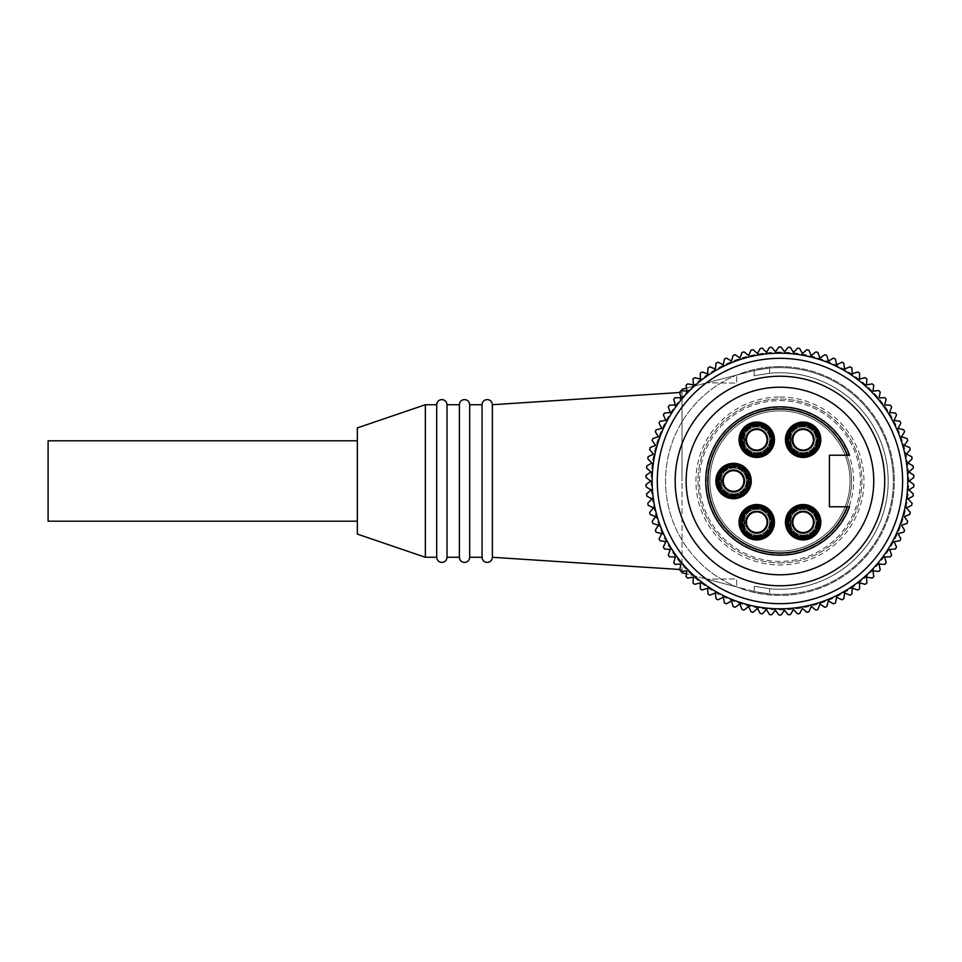 <?xml version="1.0" encoding="UTF-8"?>
<svg xmlns="http://www.w3.org/2000/svg" width="962" height="962" viewBox="0 0 962 962"><rect width="100%" height="100%" fill="white"/><g stroke="black" fill="none" stroke-linecap="round" stroke-linejoin="round"><path stroke-width="0.72" stroke-dasharray="4.81 3.61" d="M739.982 358.02L741.991 352.489A133.995 133.995 0 0 1 744.047 351.9L748.664 355.531L751.045 350.156A133.995 133.995 0 0 1 753.138 349.711L757.491 353.655L760.245 348.46A133.995 133.995 0 0 1 762.361 348.16L766.425 352.393L769.54 347.402A133.995 133.995 0 0 1 771.668 347.258L775.432 351.767L778.883 347.005A133.995 133.995 0 0 1 779.954 347.005A133.995 133.995 0 0 1 781.012 347.005L784.463 351.767L788.227 347.258A133.995 133.995 0 0 1 790.367 347.402L793.47 352.393L797.534 348.16A133.995 133.995 0 0 1 799.65 348.46L802.404 353.655L806.757 349.711A133.995 133.995 0 0 1 808.85 350.156L811.231 355.531L815.86 351.9A133.995 133.995 0 0 1 817.916 352.489L819.913 358.02L824.771 354.713A133.995 133.995 0 0 1 826.779 355.447L828.39 361.099L833.477 358.153A133.995 133.995 0 0 1 835.425 359.018L836.639 364.778L841.906 362.181A133.995 133.995 0 0 1 843.794 363.191L844.6 369.011L850.047 366.799A133.995 133.995 0 0 1 851.863 367.929L852.26 373.797L857.839 371.969A133.995 133.995 0 0 1 859.571 373.22L859.559 379.1L865.259 377.669A133.995 133.995 0 0 1 866.894 379.04L866.473 384.896L872.257 383.874A133.995 133.995 0 0 1 873.797 385.353L872.967 391.173L878.811 390.548A133.995 133.995 0 0 1 880.242 392.135L879.003 397.883L884.884 397.667A133.995 133.995 0 0 1 886.194 399.35L884.559 404.99L890.439 405.182A133.995 133.995 0 0 1 891.63 406.962L889.609 412.47L895.454 413.071A133.995 133.995 0 0 1 896.524 414.923L894.131 420.286L899.915 421.296A133.995 133.995 0 0 1 900.853 423.22L898.087 428.403L903.787 429.81A133.995 133.995 0 0 1 904.593 431.794L901.466 436.772L907.058 438.576A133.995 133.995 0 0 1 907.719 440.608L904.256 445.358L909.703 447.546A133.995 133.995 0 0 1 910.22 449.627L906.432 454.112L911.723 456.673A133.995 133.995 0 0 1 912.096 458.79L908.008 462.999L913.094 465.933A133.995 133.995 0 0 1 913.323 468.061L908.946 471.981L913.828 475.252A133.995 133.995 0 0 1 913.9 477.392L909.258 481L913.9 484.607A133.995 133.995 0 0 1 913.828 486.748L908.946 490.019L913.323 493.939A133.995 133.995 0 0 1 913.094 496.067L908.008 499.001L912.096 503.21A133.995 133.995 0 0 1 911.723 505.327L906.432 507.888L910.22 512.373A133.995 133.995 0 0 1 909.703 514.454L904.256 516.642L907.719 521.392A133.995 133.995 0 0 1 907.058 523.424L901.466 525.228L904.593 530.206A133.995 133.995 0 0 1 903.787 532.19L898.087 533.597L900.853 538.78A133.995 133.995 0 0 1 899.915 540.704L894.131 541.714L896.524 547.077A133.995 133.995 0 0 1 895.454 548.929L889.609 549.53L891.63 555.038A133.995 133.995 0 0 1 890.439 556.818L884.559 557.01L886.194 562.65A133.995 133.995 0 0 1 884.884 564.333L879.003 564.117L880.242 569.865A133.995 133.995 0 0 1 878.811 571.452L872.967 570.827L873.797 576.647A133.995 133.995 0 0 1 872.257 578.126L866.473 577.104L866.894 582.96A133.995 133.995 0 0 1 865.259 584.331L859.559 582.9L859.571 588.78A133.995 133.995 0 0 1 857.839 590.031L852.26 588.203L851.863 594.071A133.995 133.995 0 0 1 850.047 595.201L844.6 592.989L843.794 598.809A133.995 133.995 0 0 1 841.906 599.819L836.639 597.222L835.425 602.982A133.995 133.995 0 0 1 833.477 603.847L828.39 600.901L826.779 606.553A133.995 133.995 0 0 1 824.771 607.287L819.913 603.98L817.916 609.511A133.995 133.995 0 0 1 815.86 610.1L811.231 606.469L808.85 611.844A133.995 133.995 0 0 1 806.757 612.289L802.404 608.345L799.65 613.54A133.995 133.995 0 0 1 797.534 613.84L793.47 609.607L790.367 614.598A133.995 133.995 0 0 1 788.227 614.742L784.463 610.233L781.012 614.995A133.995 133.995 0 0 1 779.954 614.995A133.995 133.995 0 0 1 778.883 614.995L775.432 610.233L771.668 614.742A133.995 133.995 0 0 1 769.54 614.598L766.425 609.607L762.361 613.84A133.995 133.995 0 0 1 760.245 613.54L757.491 608.345L753.138 612.289A133.995 133.995 0 0 1 751.045 611.844L748.664 606.469L744.047 610.1A133.995 133.995 0 0 1 741.991 609.511L739.982 603.98L735.124 607.287A133.995 133.995 0 0 1 733.116 606.553L731.505 600.901L726.418 603.847A133.995 133.995 0 0 1 724.47 602.982L723.256 597.222L717.989 599.819A133.995 133.995 0 0 1 716.101 598.809L715.295 592.989L709.848 595.201A133.995 133.995 0 0 1 708.032 594.071L707.635 588.203L702.056 590.031A133.995 133.995 0 0 1 700.324 588.78L700.336 582.9L694.636 584.331A133.995 133.995 0 0 1 693.001 582.96L693.422 577.104L687.638 578.126A133.995 133.995 0 0 1 686.098 576.647L686.928 570.827L681.084 571.452A133.995 133.995 0 0 1 679.653 569.865L680.892 564.117L675.011 564.333A133.995 133.995 0 0 1 673.701 562.65L675.336 557.01L669.456 556.818A133.995 133.995 0 0 1 668.265 555.038L670.286 549.53L664.441 548.929A133.995 133.995 0 0 1 663.371 547.077L665.776 541.714L659.98 540.704A133.995 133.995 0 0 1 659.042 538.78L661.82 533.597L656.108 532.19A133.995 133.995 0 0 1 655.314 530.206L658.429 525.228L652.837 523.424A133.995 133.995 0 0 1 652.176 521.392L655.639 516.642L650.192 514.454A133.995 133.995 0 0 1 649.675 512.373L653.463 507.888L648.172 505.327A133.995 133.995 0 0 1 647.799 503.21L651.899 499.001L646.801 496.067A133.995 133.995 0 0 1 646.572 493.939L650.949 490.019L646.067 486.748A133.995 133.995 0 0 1 645.995 484.607L650.637 481L645.995 477.392A133.995 133.995 0 0 1 646.067 475.252L650.949 471.981L646.572 468.061A133.995 133.995 0 0 1 646.801 465.933L651.899 462.999L647.799 458.79A133.995 133.995 0 0 1 648.172 456.673L653.463 454.112L649.675 449.627A133.995 133.995 0 0 1 650.192 447.546L655.639 445.358L652.176 440.608A133.995 133.995 0 0 1 652.837 438.576L658.429 436.772L655.314 431.794A133.995 133.995 0 0 1 656.108 429.81L661.82 428.403L659.042 423.22A133.995 133.995 0 0 1 659.98 421.296L665.776 420.286L663.371 414.923A133.995 133.995 0 0 1 664.441 413.071L670.286 412.47L668.265 406.962A133.995 133.995 0 0 1 669.456 405.182L675.336 404.99L673.701 399.35A133.995 133.995 0 0 1 675.011 397.667L680.892 397.883L679.653 392.135A133.995 133.995 0 0 1 681.084 390.548L686.928 391.173L686.098 385.353A133.995 133.995 0 0 1 687.638 383.874L693.422 384.896L693.001 379.04A133.995 133.995 0 0 1 694.636 377.669L700.336 379.1L700.324 373.22A133.995 133.995 0 0 1 702.056 371.969L707.635 373.797L708.032 367.929A133.995 133.995 0 0 1 709.848 366.799L715.295 369.011L716.101 363.191A133.995 133.995 0 0 1 717.989 362.181L723.256 364.778L724.47 359.018A133.995 133.995 0 0 1 726.418 358.153L731.505 361.099L733.116 355.447A133.995 133.995 0 0 1 735.124 354.713L739.982 358.02M779.954 353.186A127.814 127.814 0 0 0 652.128 481A127.814 127.814 0 0 0 779.954 608.814A127.814 127.814 0 0 0 907.767 481A127.814 127.814 0 0 0 779.954 353.186M779.954 352.152A128.848 128.848 0 0 0 651.106 481A128.848 128.848 0 0 0 779.954 609.848A128.848 128.848 0 0 0 908.789 481A128.848 128.848 0 0 0 779.954 352.152M779.954 396.993A84.007 84.007 0 0 1 863.96 481A84.007 84.007 0 0 1 779.954 565.007A84.007 84.007 0 0 1 695.935 481A84.007 84.007 0 0 1 779.954 396.993M779.954 562.95A81.95 81.95 0 0 0 861.892 481A81.95 81.95 0 0 0 779.954 399.05A81.95 81.95 0 0 0 698.003 481A81.95 81.95 0 0 0 779.954 562.95A81.95 81.95 0 0 0 861.892 481A81.95 81.95 0 0 0 779.954 399.05A81.95 81.95 0 0 0 698.003 481A81.95 81.95 0 0 0 779.954 562.95M779.954 400.601A80.399 80.399 0 0 1 860.353 481A80.399 80.399 0 0 1 779.954 561.399A80.399 80.399 0 0 1 699.542 481A80.399 80.399 0 0 1 779.954 400.601A80.399 80.399 0 0 1 860.353 481A80.399 80.399 0 0 1 779.954 561.399A80.399 80.399 0 0 1 699.542 481A80.399 80.399 0 0 1 779.954 400.601M682.022 390.644L682.022 571.356M686.495 388.107L751.478 371.248A113.384 113.384 0 0 1 893.337 481A113.384 113.384 0 0 1 751.478 590.752L686.495 573.893M682.022 572.739L682.022 389.261L751.478 371.248A113.384 113.384 0 0 1 893.337 481A113.384 113.384 0 0 0 769.636 368.085C749.638 371.091 749.638 371.091 769.636 368.085C749.638 371.091 749.638 371.091 769.636 368.085A113.384 113.384 0 0 1 893.337 481A113.384 113.384 0 0 0 769.636 368.085C749.638 371.091 749.638 371.091 769.636 368.085C749.638 371.091 749.638 371.091 769.636 368.085A113.384 113.384 0 0 1 893.337 481A113.384 113.384 0 0 0 769.636 368.085C749.638 371.091 749.638 371.091 769.636 368.085C749.638 371.091 749.638 371.091 769.636 368.085A113.384 113.384 0 0 1 893.337 481A113.384 113.384 0 0 0 769.636 368.085C749.638 371.091 749.638 371.091 769.636 368.085C749.638 371.091 749.638 371.091 769.636 368.085A113.384 113.384 0 0 1 893.337 481A113.384 113.384 0 0 1 769.636 593.915C749.638 590.908 749.638 590.908 769.636 593.915C749.638 590.908 749.638 590.908 769.636 593.915A113.384 113.384 0 0 0 893.337 481A113.384 113.384 0 0 1 769.636 593.915C749.638 590.908 749.638 590.908 769.636 593.915C749.638 590.908 749.638 590.908 769.636 593.915A113.384 113.384 0 0 0 893.337 481A113.384 113.384 0 0 1 769.636 593.915C749.638 590.908 749.638 590.908 769.636 593.915C749.638 590.908 749.638 590.908 769.636 593.915A113.384 113.384 0 0 0 893.337 481A113.384 113.384 0 0 1 769.636 593.915C749.638 590.908 749.638 590.908 769.636 593.915C749.638 590.908 749.638 590.908 769.636 593.915A113.384 113.384 0 0 0 893.337 481A113.384 113.384 0 0 1 751.478 590.752L682.022 572.739M682.022 481L682.022 392.352L682.022 481M706.769 382.84L736.651 375.096L706.769 382.84L736.651 383.08L736.651 375.096L736.651 383.08L706.769 382.84M706.769 579.16L736.651 586.904L706.769 579.16L736.651 578.92L736.651 586.904L736.651 578.92L706.769 579.16M769.636 373.256A108.237 108.237 0 0 1 888.179 481A108.237 108.237 0 0 1 769.636 588.744A108.237 108.237 0 0 0 888.179 481A108.237 108.237 0 0 0 769.636 373.256C749.651 376.419 749.651 376.419 769.636 373.256C749.651 376.419 749.651 376.419 769.636 373.256A108.237 108.237 0 0 1 888.179 481A108.237 108.237 0 0 1 769.636 588.744C749.638 585.581 749.638 585.581 769.636 588.744C749.638 585.581 749.638 585.581 769.636 588.744A108.237 108.237 0 0 0 888.179 481A108.237 108.237 0 0 0 769.636 373.256C749.651 376.419 749.651 376.419 769.636 373.256C749.651 376.419 749.651 376.419 769.636 373.256A108.237 108.237 0 0 1 888.179 481A108.237 108.237 0 0 1 769.636 588.744C749.638 585.581 749.638 585.581 769.636 588.744C749.638 585.581 749.638 585.581 769.636 588.744A108.237 108.237 0 0 0 888.179 481A108.237 108.237 0 0 0 769.636 373.256C749.651 376.419 749.651 376.419 769.636 373.256C749.651 376.419 749.651 376.419 769.636 373.256A108.237 108.237 0 0 1 888.179 481A108.237 108.237 0 0 1 769.636 588.744C749.638 585.581 749.638 585.581 769.636 588.744C749.638 585.581 749.638 585.581 769.636 588.744A108.237 108.237 0 0 0 888.179 481A108.237 108.237 0 0 0 769.636 373.256C749.651 376.419 749.651 376.419 769.636 373.256C749.651 376.419 749.651 376.419 769.636 373.256L769.636 368.085L769.636 373.256M769.636 588.744C749.638 585.581 749.638 585.581 769.636 588.744C749.638 585.581 749.638 585.581 769.636 588.744L769.636 593.915L769.636 588.744M492.364 557.275L492.364 404.725M482.058 557.275L482.058 404.725M469.684 557.275L469.684 404.725M459.379 557.275L459.379 404.725M447.005 557.275L447.005 404.725M436.7 557.275L436.7 404.725M425.36 557.275L425.36 404.725M357.335 534.09L357.335 427.91M357.335 481L357.335 440.8L357.335 481M48.1 521.2L48.1 440.8M779.954 585.774A104.774 104.774 0 0 1 675.18 481A104.774 104.774 0 0 1 779.954 376.226A104.774 104.774 0 0 1 884.715 481A104.774 104.774 0 0 1 779.954 585.774M779.954 366.582A114.418 114.418 0 0 0 665.536 481A114.418 114.418 0 0 0 779.954 595.418A114.418 114.418 0 0 0 894.359 481A114.418 114.418 0 0 0 779.954 366.582A114.418 114.418 0 0 1 894.359 481A114.418 114.418 0 0 1 779.954 595.418A114.418 114.418 0 0 1 665.536 481A114.418 114.418 0 0 1 779.954 366.582M779.954 387.205A93.795 93.795 0 0 1 873.749 481A93.795 93.795 0 0 1 779.954 574.795A93.795 93.795 0 0 1 686.146 481A93.795 93.795 0 0 1 779.954 387.205M829.424 455.23L829.424 506.77M849.542 455.23L849.542 455.23A74.218 74.218 0 0 0 705.735 481M716.041 481A17.52 17.52 0 0 0 733.561 498.52A17.52 17.52 0 0 0 751.082 481A17.52 17.52 0 0 0 733.561 463.48A17.52 17.52 0 0 0 716.041 481A17.52 17.52 0 0 1 733.561 463.48A17.52 17.52 0 0 1 751.082 481A17.52 17.52 0 0 1 733.561 498.52A17.52 17.52 0 0 1 716.041 481M733.561 464.502A16.498 16.498 0 0 1 750.059 481A16.498 16.498 0 0 1 733.561 497.498A16.498 16.498 0 0 1 717.075 481A16.498 16.498 0 0 1 733.561 464.502M733.561 470.177A10.822 10.822 0 0 1 744.384 481A10.822 10.822 0 0 1 733.561 491.822A10.822 10.822 0 0 1 722.739 481A10.822 10.822 0 0 1 733.561 470.177M733.561 466.823A14.177 14.177 0 0 0 719.396 481A14.177 14.177 0 0 0 733.561 495.177A14.177 14.177 0 0 0 747.739 481A14.177 14.177 0 0 0 733.561 466.823A14.177 14.177 0 0 1 747.739 481A14.177 14.177 0 0 1 733.561 495.177A14.177 14.177 0 0 1 719.396 481A14.177 14.177 0 0 1 733.561 466.823M733.561 494.66A13.66 13.66 0 0 0 747.221 481A13.66 13.66 0 0 0 733.561 467.34A13.66 13.66 0 0 0 719.901 481A13.66 13.66 0 0 0 733.561 494.66A13.66 13.66 0 0 1 719.901 481A13.66 13.66 0 0 1 735.112 467.436A13.66 13.66 0 0 1 735.112 494.564A13.66 13.66 0 0 1 733.561 494.66M733.561 491.305A10.305 10.305 0 0 1 723.256 481A10.305 10.305 0 0 1 733.561 470.695A10.305 10.305 0 0 1 743.866 481A10.305 10.305 0 0 1 733.561 491.305A10.305 10.305 0 0 1 723.256 481A10.305 10.305 0 0 1 733.561 470.695A10.305 10.305 0 0 1 743.866 481A10.305 10.305 0 0 1 733.561 491.305A10.305 10.305 0 0 1 723.256 481A10.305 10.305 0 0 1 733.561 470.695A10.305 10.305 0 0 1 743.866 481A10.305 10.305 0 0 1 733.561 491.305M785.617 439.766A17.52 17.52 0 0 0 803.138 457.287A17.52 17.52 0 0 0 820.658 439.766A17.52 17.52 0 0 0 803.138 422.246A17.52 17.52 0 0 0 785.617 439.766A17.52 17.52 0 0 1 803.138 422.246A17.52 17.52 0 0 1 820.658 439.766A17.52 17.52 0 0 1 803.138 457.287A17.52 17.52 0 0 1 785.617 439.766M803.138 423.28A16.498 16.498 0 0 1 819.636 439.766A16.498 16.498 0 0 1 803.138 456.265A16.498 16.498 0 0 1 786.651 439.766A16.498 16.498 0 0 1 803.138 423.28M803.138 428.944A10.822 10.822 0 0 1 813.96 439.766A10.822 10.822 0 0 1 803.138 450.589A10.822 10.822 0 0 1 792.315 439.766A10.822 10.822 0 0 1 803.138 428.944M803.138 425.601A14.177 14.177 0 0 0 788.972 439.766A14.177 14.177 0 0 0 803.138 453.944A14.177 14.177 0 0 0 817.315 439.766A14.177 14.177 0 0 0 803.138 425.601A14.177 14.177 0 0 1 817.315 439.766A14.177 14.177 0 0 1 803.138 453.944A14.177 14.177 0 0 1 788.972 439.766A14.177 14.177 0 0 1 803.138 425.601M803.138 453.427A13.66 13.66 0 0 0 816.798 439.766A13.66 13.66 0 0 0 803.138 426.106A13.66 13.66 0 0 0 789.477 439.766A13.66 13.66 0 0 0 803.138 453.427A13.66 13.66 0 0 1 789.477 439.766A13.66 13.66 0 0 1 804.689 426.202A13.66 13.66 0 0 1 804.689 453.342A13.66 13.66 0 0 1 803.138 453.427M803.138 450.072A10.305 10.305 0 0 1 792.832 439.766A10.305 10.305 0 0 1 803.138 429.461A10.305 10.305 0 0 1 813.443 439.766A10.305 10.305 0 0 1 803.138 450.072A10.305 10.305 0 0 1 792.832 439.766A10.305 10.305 0 0 1 803.138 429.461A10.305 10.305 0 0 1 813.443 439.766A10.305 10.305 0 0 1 803.138 450.072A10.305 10.305 0 0 1 792.832 439.766A10.305 10.305 0 0 1 803.138 429.461A10.305 10.305 0 0 1 813.443 439.766A10.305 10.305 0 0 1 803.138 450.072M739.237 439.766A17.52 17.52 0 0 0 756.757 457.287A17.52 17.52 0 0 0 774.278 439.766A17.52 17.52 0 0 0 756.757 422.246A17.52 17.52 0 0 0 739.237 439.766A17.52 17.52 0 0 1 756.757 422.246A17.52 17.52 0 0 1 774.278 439.766A17.52 17.52 0 0 1 756.757 457.287A17.52 17.52 0 0 1 739.237 439.766M756.757 423.28A16.498 16.498 0 0 1 773.244 439.766A16.498 16.498 0 0 1 756.757 456.265A16.498 16.498 0 0 1 740.259 439.766A16.498 16.498 0 0 1 756.757 423.28M756.757 428.944A10.822 10.822 0 0 1 767.58 439.766A10.822 10.822 0 0 1 756.757 450.589A10.822 10.822 0 0 1 745.935 439.766A10.822 10.822 0 0 1 756.757 428.944M756.757 425.601A14.177 14.177 0 0 0 742.58 439.766A14.177 14.177 0 0 0 756.757 453.944A14.177 14.177 0 0 0 770.935 439.766A14.177 14.177 0 0 0 756.757 425.601A14.177 14.177 0 0 1 770.935 439.766A14.177 14.177 0 0 1 756.757 453.944A14.177 14.177 0 0 1 742.58 439.766A14.177 14.177 0 0 1 756.757 425.601M756.757 453.427A13.66 13.66 0 0 0 770.418 439.766A13.66 13.66 0 0 0 756.757 426.106A13.66 13.66 0 0 0 743.097 439.766A13.66 13.66 0 0 0 756.757 453.427A13.66 13.66 0 0 1 743.097 439.766A13.66 13.66 0 0 1 758.296 426.202A13.66 13.66 0 0 1 758.296 453.342A13.66 13.66 0 0 1 756.757 453.427M756.757 450.072A10.305 10.305 0 0 1 746.452 439.766A10.305 10.305 0 0 1 756.757 429.461A10.305 10.305 0 0 1 767.063 439.766A10.305 10.305 0 0 1 756.757 450.072A10.305 10.305 0 0 1 746.452 439.766A10.305 10.305 0 0 1 756.757 429.461A10.305 10.305 0 0 1 767.063 439.766A10.305 10.305 0 0 1 756.757 450.072A10.305 10.305 0 0 1 746.452 439.766A10.305 10.305 0 0 1 756.757 429.461A10.305 10.305 0 0 1 767.063 439.766A10.305 10.305 0 0 1 756.757 450.072M785.617 522.234A17.52 17.52 0 0 0 803.138 539.754A17.52 17.52 0 0 0 820.658 522.234A17.52 17.52 0 0 0 803.138 504.713A17.52 17.52 0 0 0 785.617 522.234A17.52 17.52 0 0 1 803.138 504.713A17.52 17.52 0 0 1 820.658 522.234A17.52 17.52 0 0 1 803.138 539.754A17.52 17.52 0 0 1 785.617 522.234M803.138 505.735A16.498 16.498 0 0 1 819.636 522.234A16.498 16.498 0 0 1 803.138 538.72A16.498 16.498 0 0 1 786.651 522.234A16.498 16.498 0 0 1 803.138 505.735M803.138 511.411A10.822 10.822 0 0 1 813.96 522.234A10.822 10.822 0 0 1 803.138 533.056A10.822 10.822 0 0 1 792.315 522.234A10.822 10.822 0 0 1 803.138 511.411M803.138 508.056A14.177 14.177 0 0 0 788.972 522.234A14.177 14.177 0 0 0 803.138 536.399A14.177 14.177 0 0 0 817.315 522.234A14.177 14.177 0 0 0 803.138 508.056A14.177 14.177 0 0 1 817.315 522.234A14.177 14.177 0 0 1 803.138 536.399A14.177 14.177 0 0 1 788.972 522.234A14.177 14.177 0 0 1 803.138 508.056M803.138 535.894A13.66 13.66 0 0 0 816.798 522.234A13.66 13.66 0 0 0 803.138 508.573A13.66 13.66 0 0 0 789.477 522.234A13.66 13.66 0 0 0 803.138 535.894A13.66 13.66 0 0 1 789.477 522.234A13.66 13.66 0 0 1 804.689 508.657A13.66 13.66 0 0 1 804.689 535.798A13.66 13.66 0 0 1 803.138 535.894M803.138 532.539A10.305 10.305 0 0 1 792.832 522.234A10.305 10.305 0 0 1 803.138 511.928A10.305 10.305 0 0 1 813.443 522.234A10.305 10.305 0 0 1 803.138 532.539A10.305 10.305 0 0 1 792.832 522.234A10.305 10.305 0 0 1 803.138 511.928A10.305 10.305 0 0 1 813.443 522.234A10.305 10.305 0 0 1 803.138 532.539A10.305 10.305 0 0 1 792.832 522.234A10.305 10.305 0 0 1 803.138 511.928A10.305 10.305 0 0 1 813.443 522.234A10.305 10.305 0 0 1 803.138 532.539M739.237 522.234A17.52 17.52 0 0 0 756.757 539.754A17.52 17.52 0 0 0 774.278 522.234A17.52 17.52 0 0 0 756.757 504.713A17.52 17.52 0 0 0 739.237 522.234A17.52 17.52 0 0 1 756.757 504.713A17.52 17.52 0 0 1 774.278 522.234A17.52 17.52 0 0 1 756.757 539.754A17.52 17.52 0 0 1 739.237 522.234M756.757 505.735A16.498 16.498 0 0 1 773.244 522.234A16.498 16.498 0 0 1 756.757 538.72A16.498 16.498 0 0 1 740.259 522.234A16.498 16.498 0 0 1 756.757 505.735M756.757 511.411A10.822 10.822 0 0 1 767.58 522.234A10.822 10.822 0 0 1 756.757 533.056A10.822 10.822 0 0 1 745.935 522.234A10.822 10.822 0 0 1 756.757 511.411M756.757 508.056A14.177 14.177 0 0 0 742.58 522.234A14.177 14.177 0 0 0 756.757 536.399A14.177 14.177 0 0 0 770.935 522.234A14.177 14.177 0 0 0 756.757 508.056A14.177 14.177 0 0 1 770.935 522.234A14.177 14.177 0 0 1 756.757 536.399A14.177 14.177 0 0 1 742.58 522.234A14.177 14.177 0 0 1 756.757 508.056M756.757 535.894A13.66 13.66 0 0 0 770.418 522.234A13.66 13.66 0 0 0 756.757 508.573A13.66 13.66 0 0 0 743.097 522.234A13.66 13.66 0 0 0 756.757 535.894A13.66 13.66 0 0 1 743.097 522.234A13.66 13.66 0 0 1 758.296 508.657A13.66 13.66 0 0 1 758.296 535.798A13.66 13.66 0 0 1 756.757 535.894M756.757 532.539A10.305 10.305 0 0 1 746.452 522.234A10.305 10.305 0 0 1 756.757 511.928A10.305 10.305 0 0 1 767.063 522.234A10.305 10.305 0 0 1 756.757 532.539A10.305 10.305 0 0 1 746.452 522.234A10.305 10.305 0 0 1 756.757 511.928A10.305 10.305 0 0 1 767.063 522.234A10.305 10.305 0 0 1 756.757 532.539A10.305 10.305 0 0 1 746.452 522.234A10.305 10.305 0 0 1 756.757 511.928A10.305 10.305 0 0 1 767.063 522.234A10.305 10.305 0 0 1 756.757 532.539M733.561 498.52A17.52 17.52 0 0 1 716.041 481A17.52 17.52 0 0 1 733.561 463.48A17.52 17.52 0 0 0 716.041 481A17.52 17.52 0 0 0 733.561 498.52A17.52 17.52 0 0 0 751.082 481A17.52 17.52 0 0 0 733.561 463.48A17.52 17.52 0 0 1 751.082 481A17.52 17.52 0 0 1 733.561 498.52M733.561 492.34A11.34 11.34 0 0 0 744.901 481A11.34 11.34 0 0 0 733.561 469.66A11.34 11.34 0 0 0 722.221 481A11.34 11.34 0 0 0 733.561 492.34A11.34 11.34 0 0 1 722.221 481A11.34 11.34 0 0 1 733.561 469.66A11.34 11.34 0 0 1 744.901 481A11.34 11.34 0 0 1 733.561 492.34M733.561 468.121A12.879 12.879 0 0 1 746.452 481A12.879 12.879 0 0 1 733.561 493.879A12.879 12.879 0 0 1 720.682 481A12.879 12.879 0 0 1 733.561 468.121A12.879 12.879 0 0 1 746.452 481A12.879 12.879 0 0 1 733.561 493.879A12.879 12.879 0 0 1 720.682 481A12.879 12.879 0 0 1 733.561 468.121M751.599 481A18.037 18.037 0 0 1 733.561 499.037A18.037 18.037 0 0 1 715.524 481A18.037 18.037 0 0 1 733.561 462.962A18.037 18.037 0 0 1 751.599 481A18.037 18.037 0 0 0 733.561 462.962A18.037 18.037 0 0 0 715.524 481A18.037 18.037 0 0 0 733.561 499.037A18.037 18.037 0 0 0 751.599 481M718.097 481A15.464 15.464 0 0 1 733.561 465.536A15.464 15.464 0 0 1 749.025 481A15.464 15.464 0 0 0 733.561 465.536A15.464 15.464 0 0 0 718.097 481A15.464 15.464 0 0 0 733.561 496.464A15.464 15.464 0 0 0 749.025 481A15.464 15.464 0 0 1 733.561 496.464A15.464 15.464 0 0 1 718.097 481M721.356 476.875L721.356 485.125L721.356 476.875L724.121 476.875C723.171 479.593 723.171 482.347 724.121 485.125C723.171 482.407 723.171 479.653 724.121 476.875M721.356 485.125L724.121 485.125M803.138 422.246A17.52 17.52 0 0 1 820.658 439.766A17.52 17.52 0 0 1 803.138 457.287A17.52 17.52 0 0 0 820.658 439.766A17.52 17.52 0 0 0 803.138 422.246A17.52 17.52 0 0 0 785.617 439.766A17.52 17.52 0 0 0 803.138 457.287A17.52 17.52 0 0 1 785.617 439.766A17.52 17.52 0 0 1 803.138 422.246M803.138 451.106A11.34 11.34 0 0 0 814.477 439.766A11.34 11.34 0 0 0 803.138 428.427A11.34 11.34 0 0 0 791.798 439.766A11.34 11.34 0 0 0 803.138 451.106A11.34 11.34 0 0 1 791.798 439.766A11.34 11.34 0 0 1 803.138 428.427A11.34 11.34 0 0 1 814.477 439.766A11.34 11.34 0 0 1 803.138 451.106M818.602 439.766A15.464 15.464 0 0 0 803.138 424.302A15.464 15.464 0 0 0 787.674 439.766A15.464 15.464 0 0 0 803.138 455.23A15.464 15.464 0 0 0 818.602 439.766A15.464 15.464 0 0 0 803.138 424.302A15.464 15.464 0 0 0 787.674 439.766A15.464 15.464 0 0 0 803.138 455.23A15.464 15.464 0 0 0 818.602 439.766M785.1 439.766A18.037 18.037 0 0 0 803.138 457.804A18.037 18.037 0 0 0 821.175 439.766A18.037 18.037 0 0 0 803.138 421.729A18.037 18.037 0 0 0 785.1 439.766A18.037 18.037 0 0 1 803.138 421.729A18.037 18.037 0 0 1 821.175 439.766A18.037 18.037 0 0 1 803.138 457.804A18.037 18.037 0 0 1 785.1 439.766M803.138 426.887A12.879 12.879 0 0 1 816.029 439.766A12.879 12.879 0 0 1 803.138 452.657A12.879 12.879 0 0 1 790.259 439.766A12.879 12.879 0 0 1 803.138 426.887A12.879 12.879 0 0 1 816.029 439.766A12.879 12.879 0 0 1 803.138 452.657A12.879 12.879 0 0 1 790.259 439.766A12.879 12.879 0 0 1 803.138 426.887M790.932 435.642L790.932 443.891L790.932 435.642L793.698 435.642C792.748 438.359 792.748 441.113 793.698 443.891C792.748 441.173 792.748 438.431 793.698 435.642M790.932 443.891L793.698 443.891M756.757 422.246A17.52 17.52 0 0 1 774.278 439.766A17.52 17.52 0 0 1 756.757 457.287A17.52 17.52 0 0 0 774.278 439.766A17.52 17.52 0 0 0 756.757 422.246A17.52 17.52 0 0 0 739.237 439.766A17.52 17.52 0 0 0 756.757 457.287A17.52 17.52 0 0 1 739.237 439.766A17.52 17.52 0 0 1 756.757 422.246M756.757 451.106A11.34 11.34 0 0 0 768.097 439.766A11.34 11.34 0 0 0 756.757 428.427A11.34 11.34 0 0 0 745.418 439.766A11.34 11.34 0 0 0 756.757 451.106A11.34 11.34 0 0 1 745.418 439.766A11.34 11.34 0 0 1 756.757 428.427A11.34 11.34 0 0 1 768.097 439.766A11.34 11.34 0 0 1 756.757 451.106M772.221 439.766A15.464 15.464 0 0 0 756.757 424.302A15.464 15.464 0 0 0 741.293 439.766A15.464 15.464 0 0 0 756.757 455.23A15.464 15.464 0 0 0 772.221 439.766A15.464 15.464 0 0 0 756.757 424.302A15.464 15.464 0 0 0 741.293 439.766A15.464 15.464 0 0 0 756.757 455.23A15.464 15.464 0 0 0 772.221 439.766M738.72 439.766A18.037 18.037 0 0 0 756.757 457.804A18.037 18.037 0 0 0 774.795 439.766A18.037 18.037 0 0 0 756.757 421.729A18.037 18.037 0 0 0 738.72 439.766A18.037 18.037 0 0 1 756.757 421.729A18.037 18.037 0 0 1 774.795 439.766A18.037 18.037 0 0 1 756.757 457.804A18.037 18.037 0 0 1 738.72 439.766M756.757 426.887A12.879 12.879 0 0 1 769.636 439.766A12.879 12.879 0 0 1 756.757 452.657A12.879 12.879 0 0 1 743.866 439.766A12.879 12.879 0 0 1 756.757 426.887A12.879 12.879 0 0 1 769.636 439.766A12.879 12.879 0 0 1 756.757 452.657A12.879 12.879 0 0 1 743.866 439.766A12.879 12.879 0 0 1 756.757 426.887M744.552 435.642L744.552 443.891L744.552 435.642L747.306 435.642C746.368 438.359 746.368 441.113 747.306 443.891C746.368 441.173 746.368 438.431 747.306 435.642M744.552 443.891L747.306 443.891M803.138 504.713A17.52 17.52 0 0 1 820.658 522.234A17.52 17.52 0 0 1 803.138 539.754A17.52 17.52 0 0 0 820.658 522.234A17.52 17.52 0 0 0 803.138 504.713A17.52 17.52 0 0 0 785.617 522.234A17.52 17.52 0 0 0 803.138 539.754A17.52 17.52 0 0 1 785.617 522.234A17.52 17.52 0 0 1 803.138 504.713M803.138 533.573A11.34 11.34 0 0 0 814.477 522.234A11.34 11.34 0 0 0 803.138 510.894A11.34 11.34 0 0 0 791.798 522.234A11.34 11.34 0 0 0 803.138 533.573A11.34 11.34 0 0 1 791.798 522.234A11.34 11.34 0 0 1 803.138 510.894A11.34 11.34 0 0 1 814.477 522.234A11.34 11.34 0 0 1 803.138 533.573M818.602 522.234A15.464 15.464 0 0 0 803.138 506.77A15.464 15.464 0 0 0 787.674 522.234A15.464 15.464 0 0 0 803.138 537.698A15.464 15.464 0 0 0 818.602 522.234A15.464 15.464 0 0 0 803.138 506.77A15.464 15.464 0 0 0 787.674 522.234A15.464 15.464 0 0 0 803.138 537.698A15.464 15.464 0 0 0 818.602 522.234M785.1 522.234A18.037 18.037 0 0 0 803.138 540.271A18.037 18.037 0 0 0 821.175 522.234A18.037 18.037 0 0 0 803.138 504.196A18.037 18.037 0 0 0 785.1 522.234A18.037 18.037 0 0 1 803.138 504.196A18.037 18.037 0 0 1 821.175 522.234A18.037 18.037 0 0 1 803.138 540.271A18.037 18.037 0 0 1 785.1 522.234M803.138 509.343A12.879 12.879 0 0 1 816.029 522.234A12.879 12.879 0 0 1 803.138 535.112A12.879 12.879 0 0 1 790.259 522.234A12.879 12.879 0 0 1 803.138 509.343A12.879 12.879 0 0 1 816.029 522.234A12.879 12.879 0 0 1 803.138 535.112A12.879 12.879 0 0 1 790.259 522.234A12.879 12.879 0 0 1 803.138 509.343M790.932 518.109L790.932 526.358L790.932 518.109L793.698 518.109C792.748 520.827 792.748 523.568 793.698 526.358C792.748 523.641 792.748 520.887 793.698 518.109M790.932 526.358L793.698 526.358M756.757 504.713A17.52 17.52 0 0 1 774.278 522.234A17.52 17.52 0 0 1 756.757 539.754A17.52 17.52 0 0 0 774.278 522.234A17.52 17.52 0 0 0 756.757 504.713A17.52 17.52 0 0 0 739.237 522.234A17.52 17.52 0 0 0 756.757 539.754A17.52 17.52 0 0 1 739.237 522.234A17.52 17.52 0 0 1 756.757 504.713M756.757 533.573A11.34 11.34 0 0 0 768.097 522.234A11.34 11.34 0 0 0 756.757 510.894A11.34 11.34 0 0 0 745.418 522.234A11.34 11.34 0 0 0 756.757 533.573A11.34 11.34 0 0 1 745.418 522.234A11.34 11.34 0 0 1 756.757 510.894A11.34 11.34 0 0 1 768.097 522.234A11.34 11.34 0 0 1 756.757 533.573M772.221 522.234A15.464 15.464 0 0 0 756.757 506.77A15.464 15.464 0 0 0 741.293 522.234A15.464 15.464 0 0 0 756.757 537.698A15.464 15.464 0 0 0 772.221 522.234A15.464 15.464 0 0 0 756.757 506.77A15.464 15.464 0 0 0 741.293 522.234A15.464 15.464 0 0 0 756.757 537.698A15.464 15.464 0 0 0 772.221 522.234M738.72 522.234A18.037 18.037 0 0 0 756.757 540.271A18.037 18.037 0 0 0 774.795 522.234A18.037 18.037 0 0 0 756.757 504.196A18.037 18.037 0 0 0 738.72 522.234A18.037 18.037 0 0 1 756.757 504.196A18.037 18.037 0 0 1 774.795 522.234A18.037 18.037 0 0 1 756.757 540.271A18.037 18.037 0 0 1 738.72 522.234M756.757 509.343A12.879 12.879 0 0 1 769.636 522.234A12.879 12.879 0 0 1 756.757 535.112A12.879 12.879 0 0 1 743.866 522.234A12.879 12.879 0 0 1 756.757 509.343A12.879 12.879 0 0 1 769.636 522.234A12.879 12.879 0 0 1 756.757 535.112A12.879 12.879 0 0 1 743.866 522.234A12.879 12.879 0 0 1 756.757 509.343M744.552 518.109L744.552 526.358L744.552 518.109L747.306 518.109C746.368 520.827 746.368 523.568 747.306 526.358C746.368 523.641 746.368 520.887 747.306 518.109M744.552 526.358L747.306 526.358M779.954 552.633A71.633 71.633 0 0 1 708.309 481A71.633 71.633 0 0 1 779.954 409.367A71.633 71.633 0 0 1 851.586 481A71.633 71.633 0 0 1 779.954 552.633A71.633 71.633 0 0 0 851.586 481A71.633 71.633 0 0 0 779.954 409.367A71.633 71.633 0 0 0 708.309 481A71.633 71.633 0 0 0 779.954 552.633A71.633 71.633 0 0 1 708.309 481A71.633 71.633 0 0 1 779.954 409.367A71.633 71.633 0 0 0 708.309 481A71.633 71.633 0 0 0 846.788 506.77A71.633 71.633 0 0 0 779.954 409.367A71.633 71.633 0 0 1 851.586 481A71.633 71.633 0 0 1 779.954 552.633M709.86 481A70.094 70.094 0 0 1 779.954 410.906A70.094 70.094 0 0 1 850.035 481A70.094 70.094 0 0 1 779.954 551.094A70.094 70.094 0 0 1 709.86 481A70.094 70.094 0 0 0 779.954 551.094A70.094 70.094 0 0 0 850.035 481A70.094 70.094 0 0 0 779.954 410.906A70.094 70.094 0 0 0 709.86 481A70.094 70.094 0 0 1 779.954 410.906A70.094 70.094 0 0 1 850.035 481A70.094 70.094 0 0 1 779.954 551.094A70.094 70.094 0 0 1 766.834 412.145A70.094 70.094 0 0 1 845.129 506.77A70.094 70.094 0 0 1 709.86 481M853.643 481A73.701 73.701 0 0 0 779.954 407.299A73.701 73.701 0 0 0 706.252 481A73.701 73.701 0 0 0 779.954 554.701A73.701 73.701 0 0 0 853.643 481M733.561 465.8A15.2 15.2 0 0 1 748.773 481A15.2 15.2 0 0 1 733.561 496.2A15.2 15.2 0 0 1 718.361 481A15.2 15.2 0 0 1 733.561 465.8M733.561 495.43A14.43 14.43 0 0 0 747.991 481A14.43 14.43 0 0 0 733.561 466.57A14.43 14.43 0 0 0 719.131 481A14.43 14.43 0 0 0 733.561 495.43A14.43 14.43 0 0 1 719.131 481A14.43 14.43 0 0 1 733.561 466.57A14.43 14.43 0 0 1 747.991 481A14.43 14.43 0 0 1 733.561 495.43M756.757 507.022A15.2 15.2 0 0 1 771.957 522.234A15.2 15.2 0 0 1 756.757 537.433A15.2 15.2 0 0 1 741.558 522.234A15.2 15.2 0 0 1 756.757 507.022M756.757 536.664A14.43 14.43 0 0 0 771.187 522.234A14.43 14.43 0 0 0 756.757 507.804A14.43 14.43 0 0 0 742.327 522.234A14.43 14.43 0 0 0 756.757 536.664A14.43 14.43 0 0 1 742.327 522.234A14.43 14.43 0 0 1 756.757 507.804A14.43 14.43 0 0 1 771.187 522.234A14.43 14.43 0 0 1 756.757 536.664M756.757 424.567A15.2 15.2 0 0 1 771.957 439.766A15.2 15.2 0 0 1 756.757 454.978A15.2 15.2 0 0 1 741.558 439.766A15.2 15.2 0 0 1 756.757 424.567M756.757 425.336A14.43 14.43 0 0 1 771.187 439.766A14.43 14.43 0 0 1 756.757 454.196A14.43 14.43 0 0 0 771.187 439.766A14.43 14.43 0 0 0 756.757 425.336A14.43 14.43 0 0 0 742.327 439.766A14.43 14.43 0 0 0 756.757 454.196A14.43 14.43 0 0 1 742.327 439.766A14.43 14.43 0 0 1 756.757 425.336M803.138 424.567A15.2 15.2 0 0 1 818.349 439.766A15.2 15.2 0 0 1 803.138 454.978A15.2 15.2 0 0 1 787.938 439.766A15.2 15.2 0 0 1 803.138 424.567M803.138 454.196A14.43 14.43 0 0 0 817.568 439.766A14.43 14.43 0 0 0 803.138 425.336A14.43 14.43 0 0 0 788.708 439.766A14.43 14.43 0 0 0 803.138 454.196A14.43 14.43 0 0 1 788.708 439.766A14.43 14.43 0 0 1 803.138 425.336A14.43 14.43 0 0 1 817.568 439.766A14.43 14.43 0 0 1 803.138 454.196M803.138 507.022A15.2 15.2 0 0 1 818.349 522.234A15.2 15.2 0 0 1 803.138 537.433A15.2 15.2 0 0 1 787.938 522.234A15.2 15.2 0 0 1 803.138 507.022M803.138 507.804A14.43 14.43 0 0 1 817.568 522.234A14.43 14.43 0 0 1 803.138 536.664A14.43 14.43 0 0 0 817.568 522.234A14.43 14.43 0 0 0 803.138 507.804A14.43 14.43 0 0 0 788.708 522.234A14.43 14.43 0 0 0 803.138 536.664A14.43 14.43 0 0 1 788.708 522.234A14.43 14.43 0 0 1 803.138 507.804M754.184 375.877L754.184 370.586L754.184 375.877M754.184 591.414L754.184 586.123L754.184 591.414M679.737 392.508L682.022 392.352M679.737 569.492L682.022 569.648"/><path stroke-width="1.44" d="M735.124 354.713L739.982 358.02L741.991 352.489A133.995 133.995 0 0 1 744.047 351.9L748.664 355.531L751.045 350.156A133.995 133.995 0 0 1 753.138 349.711L757.491 353.655L760.245 348.46A133.995 133.995 0 0 1 762.361 348.16L766.425 352.393L769.54 347.402A133.995 133.995 0 0 1 771.668 347.258L775.432 351.767L778.883 347.005A133.995 133.995 0 0 1 779.954 347.005A133.995 133.995 0 0 1 781.012 347.005L784.463 351.767L788.227 347.258A133.995 133.995 0 0 1 790.367 347.402L793.47 352.393L797.534 348.16A133.995 133.995 0 0 1 799.65 348.46L802.404 353.655L806.757 349.711A133.995 133.995 0 0 1 808.85 350.156L811.231 355.531L815.86 351.9A133.995 133.995 0 0 1 817.916 352.489L819.913 358.02L824.771 354.713A133.995 133.995 0 0 1 826.779 355.447L828.39 361.099L833.477 358.153A133.995 133.995 0 0 1 835.425 359.018L836.639 364.778L841.906 362.181A133.995 133.995 0 0 1 843.794 363.191L844.6 369.011L850.047 366.799A133.995 133.995 0 0 1 851.863 367.929L852.26 373.797L857.839 371.969A133.995 133.995 0 0 1 859.571 373.22L859.559 379.1L865.259 377.669A133.995 133.995 0 0 1 866.894 379.04L866.473 384.896L872.257 383.874A133.995 133.995 0 0 1 873.797 385.353L872.967 391.173L878.811 390.548A133.995 133.995 0 0 1 880.242 392.135L879.003 397.883L884.884 397.667A133.995 133.995 0 0 1 886.194 399.35L884.559 404.99L890.439 405.182A133.995 133.995 0 0 1 891.63 406.962L889.609 412.47L895.454 413.071A133.995 133.995 0 0 1 896.524 414.923L894.131 420.286L899.915 421.296A133.995 133.995 0 0 1 900.853 423.22L898.087 428.403L903.787 429.81A133.995 133.995 0 0 1 904.593 431.794L901.466 436.772L907.058 438.576A133.995 133.995 0 0 1 907.719 440.608L904.256 445.358L909.703 447.546A133.995 133.995 0 0 1 910.22 449.627L906.432 454.112L911.723 456.673A133.995 133.995 0 0 1 912.096 458.79L908.008 462.999L913.094 465.933A133.995 133.995 0 0 1 913.323 468.061L908.946 471.981L913.828 475.252A133.995 133.995 0 0 1 913.9 477.392L909.258 481L913.9 484.607A133.995 133.995 0 0 1 913.828 486.748L908.946 490.019L913.323 493.939A133.995 133.995 0 0 1 913.094 496.067L908.008 499.001L912.096 503.21A133.995 133.995 0 0 1 911.723 505.327L906.432 507.888L910.22 512.373A133.995 133.995 0 0 1 909.703 514.454L904.256 516.642L907.719 521.392A133.995 133.995 0 0 1 907.058 523.424L901.466 525.228L904.593 530.206A133.995 133.995 0 0 1 903.787 532.19L898.087 533.597L900.853 538.78A133.995 133.995 0 0 1 899.915 540.704L894.131 541.714L896.524 547.077A133.995 133.995 0 0 1 895.454 548.929L889.609 549.53L891.63 555.038A133.995 133.995 0 0 1 890.439 556.818L884.559 557.01L886.194 562.65A133.995 133.995 0 0 1 884.884 564.333L879.003 564.117L880.242 569.865A133.995 133.995 0 0 1 878.811 571.452L872.967 570.827L873.797 576.647A133.995 133.995 0 0 1 872.257 578.126L866.473 577.104L866.894 582.96A133.995 133.995 0 0 1 865.259 584.331L859.559 582.9L859.571 588.78A133.995 133.995 0 0 1 857.839 590.031L852.26 588.203L851.863 594.071A133.995 133.995 0 0 1 850.047 595.201L844.6 592.989L843.794 598.809A133.995 133.995 0 0 1 841.906 599.819L836.639 597.222L835.425 602.982A133.995 133.995 0 0 1 833.477 603.847L828.39 600.901L826.779 606.553A133.995 133.995 0 0 1 824.771 607.287L819.913 603.98L817.916 609.511A133.995 133.995 0 0 1 815.86 610.1L811.231 606.469L808.85 611.844A133.995 133.995 0 0 1 806.757 612.289L802.404 608.345L799.65 613.54A133.995 133.995 0 0 1 797.534 613.84L793.47 609.607L790.367 614.598A133.995 133.995 0 0 1 788.227 614.742L784.463 610.233L781.012 614.995A133.995 133.995 0 0 1 779.954 614.995A133.995 133.995 0 0 1 778.883 614.995L775.432 610.233L771.668 614.742A133.995 133.995 0 0 1 769.54 614.598L766.425 609.607L762.361 613.84A133.995 133.995 0 0 1 760.245 613.54L757.491 608.345L753.138 612.289A133.995 133.995 0 0 1 751.045 611.844L748.664 606.469L744.047 610.1A133.995 133.995 0 0 1 741.991 609.511L739.982 603.98L735.124 607.287A133.995 133.995 0 0 1 733.116 606.553L731.505 600.901L726.418 603.847A133.995 133.995 0 0 1 724.47 602.982L723.256 597.222L717.989 599.819A133.995 133.995 0 0 1 716.101 598.809L715.295 592.989L709.848 595.201A133.995 133.995 0 0 1 708.032 594.071L707.635 588.203L702.056 590.031A133.995 133.995 0 0 1 700.324 588.78L700.336 582.9L694.636 584.331A133.995 133.995 0 0 1 693.001 582.96L693.422 577.104L687.638 578.126A133.995 133.995 0 0 1 686.098 576.647L686.928 570.827L681.084 571.452A133.995 133.995 0 0 1 679.653 569.865L680.892 564.117L675.011 564.333A133.995 133.995 0 0 1 673.701 562.65L675.336 557.01L669.456 556.818A133.995 133.995 0 0 1 668.265 555.038L670.286 549.53L664.441 548.929A133.995 133.995 0 0 1 663.371 547.077L665.776 541.714L659.98 540.704A133.995 133.995 0 0 1 659.042 538.78L661.82 533.597L656.108 532.19A133.995 133.995 0 0 1 655.314 530.206L658.429 525.228L652.837 523.424A133.995 133.995 0 0 1 652.176 521.392L655.639 516.642L650.192 514.454A133.995 133.995 0 0 1 649.675 512.373L653.463 507.888L648.172 505.327A133.995 133.995 0 0 1 647.799 503.21L651.899 499.001L646.801 496.067A133.995 133.995 0 0 1 646.572 493.939L650.949 490.019L646.067 486.748A133.995 133.995 0 0 1 645.995 484.607L650.637 481L645.995 477.392A133.995 133.995 0 0 1 646.067 475.252L650.949 471.981L646.572 468.061A133.995 133.995 0 0 1 646.801 465.933L651.899 462.999L647.799 458.79A133.995 133.995 0 0 1 648.172 456.673L653.463 454.112L649.675 449.627A133.995 133.995 0 0 1 650.192 447.546L655.639 445.358L652.176 440.608A133.995 133.995 0 0 1 652.837 438.576L658.429 436.772L655.314 431.794A133.995 133.995 0 0 1 656.108 429.81L661.82 428.403L659.042 423.22A133.995 133.995 0 0 1 659.98 421.296L665.776 420.286L663.371 414.923A133.995 133.995 0 0 1 664.441 413.071L670.286 412.47L668.265 406.962A133.995 133.995 0 0 1 669.456 405.182L675.336 404.99L673.701 399.35A133.995 133.995 0 0 1 675.011 397.667L680.892 397.883L679.653 392.135A133.995 133.995 0 0 1 681.084 390.548L686.928 391.173L686.098 385.353A133.995 133.995 0 0 1 687.638 383.874L693.422 384.896L693.001 379.04A133.995 133.995 0 0 1 694.636 377.669L700.336 379.1L700.324 373.22A133.995 133.995 0 0 1 702.056 371.969L707.635 373.797L708.032 367.929A133.995 133.995 0 0 1 709.848 366.799L715.295 369.011L716.101 363.191A133.995 133.995 0 0 1 717.989 362.181L723.256 364.778L724.47 359.018A133.995 133.995 0 0 1 726.418 358.153L731.505 361.099L733.116 355.447A133.995 133.995 0 0 1 735.124 354.713M686.495 388.107L682.022 389.261L682.022 390.644M682.022 571.356L682.022 572.739L686.495 573.893M425.36 404.725L425.36 557.275L357.335 534.09L357.335 427.91L425.36 404.725L436.7 404.725C437.013 401.587 438.72 399.879 441.859 399.567C444.985 399.879 446.705 401.587 447.005 404.725L459.379 404.725C459.68 401.587 461.399 399.879 464.538 399.567C467.664 399.879 469.384 401.587 469.684 404.725L482.058 404.725C482.359 401.587 484.078 399.879 487.205 399.567C490.343 399.879 492.063 401.587 492.364 404.725L492.364 557.275L679.737 569.492M482.058 404.725L482.058 557.275C482.359 560.413 484.078 562.121 487.205 562.433C490.343 562.121 492.063 560.413 492.364 557.275M469.684 404.725L469.684 557.275L482.058 557.275M459.379 404.725L459.379 557.275C459.68 560.413 461.399 562.121 464.538 562.433C467.664 562.121 469.384 560.413 469.684 557.275M447.005 404.725L447.005 557.275L459.379 557.275M436.7 404.725L436.7 557.275C437.013 560.413 438.72 562.121 441.859 562.433C444.985 562.121 446.705 560.413 447.005 557.275M357.335 440.8L48.1 440.8L48.1 521.2L357.335 521.2M779.954 353.186A127.814 127.814 0 0 0 652.128 481A127.814 127.814 0 0 0 779.954 608.814A127.814 127.814 0 0 0 907.767 481A127.814 127.814 0 0 0 779.954 353.186M779.954 358.333A122.667 122.667 0 0 1 902.609 481A122.667 122.667 0 0 1 779.954 603.667A122.667 122.667 0 0 1 657.286 481A122.667 122.667 0 0 1 779.954 358.333M779.954 376.226A104.774 104.774 0 0 0 675.18 481A104.774 104.774 0 0 0 779.954 585.774A104.774 104.774 0 0 0 884.715 481A104.774 104.774 0 0 0 779.954 376.226M686.146 481A93.795 93.795 0 0 1 779.954 387.205A93.795 93.795 0 0 1 873.749 481A93.795 93.795 0 0 1 779.954 574.795A93.795 93.795 0 0 1 686.146 481M705.735 481A74.218 74.218 0 0 1 849.542 455.23L829.424 455.23L829.424 506.77L849.542 506.77A74.218 74.218 0 0 1 705.735 481A74.218 74.218 0 0 0 849.542 506.77A74.218 74.218 0 0 1 705.735 481A74.218 74.218 0 0 1 849.542 455.23L829.424 455.23M829.424 506.77L849.542 506.77M716.041 481A17.52 17.52 0 0 0 733.561 498.52A17.52 17.52 0 0 0 751.082 481A17.52 17.52 0 0 0 733.561 463.48A17.52 17.52 0 0 0 716.041 481M785.617 439.766A17.52 17.52 0 0 0 803.138 457.287A17.52 17.52 0 0 0 820.658 439.766A17.52 17.52 0 0 0 803.138 422.246A17.52 17.52 0 0 0 785.617 439.766M739.237 439.766A17.52 17.52 0 0 0 756.757 457.287A17.52 17.52 0 0 0 774.278 439.766A17.52 17.52 0 0 0 756.757 422.246A17.52 17.52 0 0 0 739.237 439.766M785.617 522.234A17.52 17.52 0 0 0 803.138 539.754A17.52 17.52 0 0 0 820.658 522.234A17.52 17.52 0 0 0 803.138 504.713A17.52 17.52 0 0 0 785.617 522.234M739.237 522.234A17.52 17.52 0 0 0 756.757 539.754A17.52 17.52 0 0 0 774.278 522.234A17.52 17.52 0 0 0 756.757 504.713A17.52 17.52 0 0 0 739.237 522.234M733.561 464.502A16.498 16.498 0 0 1 750.059 481A16.498 16.498 0 0 1 733.561 497.498A16.498 16.498 0 0 1 717.075 481A16.498 16.498 0 0 1 733.561 464.502M733.561 495.947A14.947 14.947 0 0 1 718.614 481A14.947 14.947 0 0 1 733.561 466.053A14.947 14.947 0 0 1 748.508 481A14.947 14.947 0 0 1 733.561 495.947M733.561 491.822A10.822 10.822 0 0 0 744.384 481A10.822 10.822 0 0 0 733.561 470.177A10.822 10.822 0 0 0 722.739 481A10.822 10.822 0 0 0 733.561 491.822M735.112 470.815A10.305 10.305 0 0 0 723.256 481A10.305 10.305 0 0 0 735.112 491.185A10.305 10.305 0 0 0 735.112 470.815L735.112 470.286M803.138 423.28A16.498 16.498 0 0 1 819.636 439.766A16.498 16.498 0 0 1 803.138 456.265A16.498 16.498 0 0 1 786.651 439.766A16.498 16.498 0 0 1 803.138 423.28M803.138 454.713A14.947 14.947 0 0 1 788.191 439.766A14.947 14.947 0 0 1 803.138 424.819A14.947 14.947 0 0 1 818.085 439.766A14.947 14.947 0 0 1 803.138 454.713M803.138 450.589A10.822 10.822 0 0 0 813.96 439.766A10.822 10.822 0 0 0 803.138 428.944A10.822 10.822 0 0 0 792.315 439.766A10.822 10.822 0 0 0 803.138 450.589M804.689 429.581A10.305 10.305 0 0 0 792.832 439.766A10.305 10.305 0 0 0 804.689 449.963A10.305 10.305 0 0 0 804.689 429.581L804.689 429.052M756.757 423.28A16.498 16.498 0 0 1 773.244 439.766A16.498 16.498 0 0 1 756.757 456.265A16.498 16.498 0 0 1 740.259 439.766A16.498 16.498 0 0 1 756.757 423.28M756.757 454.713A14.947 14.947 0 0 1 741.81 439.766A14.947 14.947 0 0 1 756.757 424.819A14.947 14.947 0 0 1 771.704 439.766A14.947 14.947 0 0 1 756.757 454.713M756.757 450.589A10.822 10.822 0 0 0 767.58 439.766A10.822 10.822 0 0 0 756.757 428.944A10.822 10.822 0 0 0 745.935 439.766A10.822 10.822 0 0 0 756.757 450.589M758.296 429.581A10.305 10.305 0 0 0 746.452 439.766A10.305 10.305 0 0 0 758.296 449.963A10.305 10.305 0 0 0 758.296 429.581L758.296 429.052M803.138 505.735A16.498 16.498 0 0 1 819.636 522.234A16.498 16.498 0 0 1 803.138 538.72A16.498 16.498 0 0 1 786.651 522.234A16.498 16.498 0 0 1 803.138 505.735M803.138 537.181A14.947 14.947 0 0 1 788.191 522.234A14.947 14.947 0 0 1 803.138 507.287A14.947 14.947 0 0 1 818.085 522.234A14.947 14.947 0 0 1 803.138 537.181M803.138 533.056A10.822 10.822 0 0 0 813.96 522.234A10.822 10.822 0 0 0 803.138 511.411A10.822 10.822 0 0 0 792.315 522.234A10.822 10.822 0 0 0 803.138 533.056M804.689 512.037A10.305 10.305 0 0 0 792.832 522.234A10.305 10.305 0 0 0 804.689 532.419A10.305 10.305 0 0 0 804.689 512.037L804.689 511.519M756.757 505.735A16.498 16.498 0 0 1 773.244 522.234A16.498 16.498 0 0 1 756.757 538.72A16.498 16.498 0 0 1 740.259 522.234A16.498 16.498 0 0 1 756.757 505.735M756.757 537.181A14.947 14.947 0 0 1 741.81 522.234A14.947 14.947 0 0 1 756.757 507.287A14.947 14.947 0 0 1 771.704 522.234A14.947 14.947 0 0 1 756.757 537.181M756.757 533.056A10.822 10.822 0 0 0 767.58 522.234A10.822 10.822 0 0 0 756.757 511.411A10.822 10.822 0 0 0 745.935 522.234A10.822 10.822 0 0 0 756.757 533.056M758.296 512.037A10.305 10.305 0 0 0 746.452 522.234A10.305 10.305 0 0 0 758.296 532.419A10.305 10.305 0 0 0 758.296 512.037L758.296 511.519M847.342 506.77A72.15 72.15 0 0 1 707.791 480.928A72.15 72.15 0 0 1 847.342 455.23M492.364 404.725L679.737 392.508M425.36 557.275L436.7 557.275"/></g></svg>

